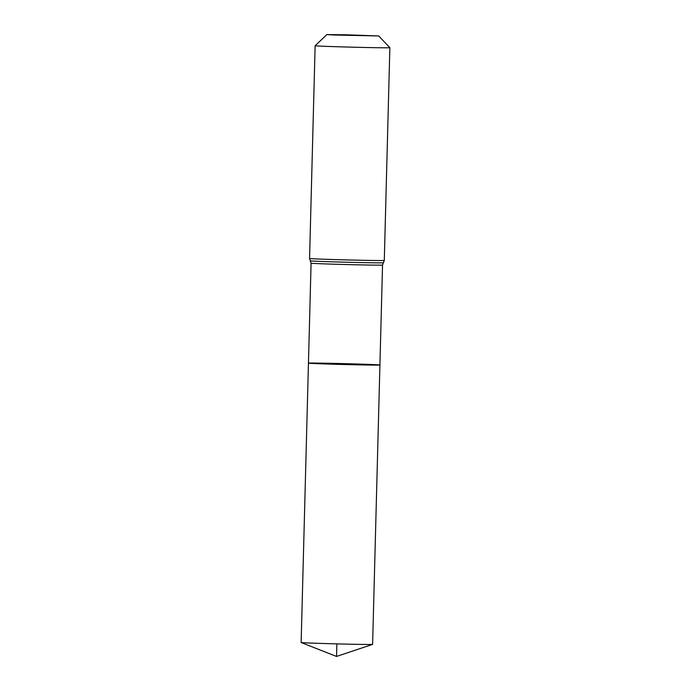 <?xml version="1.0" encoding="UTF-8"?>
<svg xmlns="http://www.w3.org/2000/svg" width="691" height="691" viewBox="0 0 691 691"><rect width="100%" height="100%" fill="white"/><g stroke="black" fill="none" stroke-linecap="round" stroke-linejoin="round"><path stroke-width="1.04" d="M308.454 363.146A35.742 0.441 1.5 0 0 344.17 364.52A35.742 0.441 1.5 0 0 379.92 365.012A35.742 0.441 -178.5 0 1 352.755 364.727A35.742 0.441 -178.5 0 1 308.454 363.146A35.742 0.441 -178.5 0 1 344.196 363.639A35.742 0.441 -178.5 0 1 379.92 365.012L372.604 644.383A35.742 0.441 1.5 0 1 372.579 644.392A35.742 0.441 1.5 0 1 345.44 644.098A35.742 0.441 1.5 0 1 301.155 642.526A35.742 0.441 1.5 0 1 301.138 642.509L311.071 263.193A35.742 0.441 -178.5 0 0 346.787 264.558A35.742 0.441 -178.5 0 0 382.538 265.059L379.92 365.012M346.58 34.809L378.72 35.958L334.349 35.016L326.878 34.593L346.58 34.809M378.72 35.958L389.862 47.696A37.383 0.458 -178.5 0 1 352.488 47.178A37.383 0.458 -178.5 0 1 315.131 45.744A37.383 0.458 -178.5 0 1 315.131 45.736L309.559 258.486L311.071 263.193M336.863 643.882L336.526 656.45L372.579 644.392M389.862 47.696L384.291 260.438A37.383 0.458 -178.5 0 1 346.917 259.92A37.383 0.458 -178.5 0 1 309.559 258.486M384.291 260.438L383.41 262.753A36.563 0.449 -178.5 0 1 346.856 262.243A36.563 0.449 -178.5 0 1 310.319 260.844M383.41 262.753L382.538 265.059M326.878 34.593L315.131 45.736M336.526 656.45L301.155 642.526"/></g></svg>
